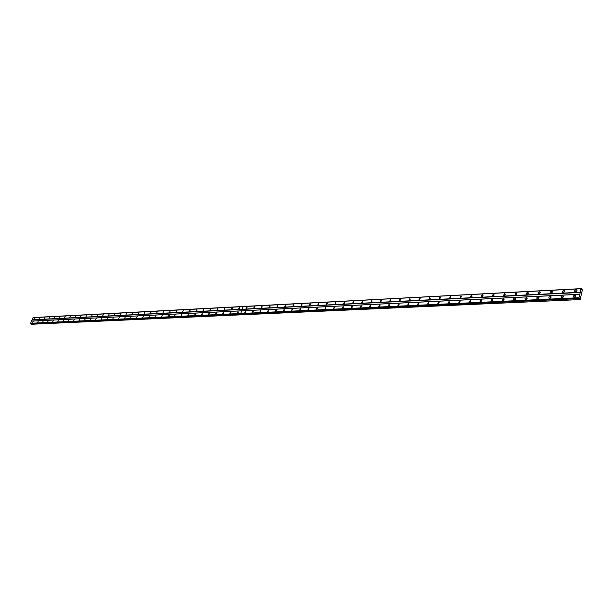 <?xml version="1.0" encoding="UTF-8"?>
<svg xmlns="http://www.w3.org/2000/svg" width="613" height="613" viewBox="0 0 613 613"><rect width="100%" height="100%" fill="white"/><g stroke="black" fill="none" stroke-linecap="round" stroke-linejoin="round"><path stroke-width="0.92" d="M563.477 292.524L564.466 291.665M551.263 293.129L552.213 292.286M539.256 293.734L540.168 292.899M527.448 294.324L528.329 293.504M515.832 294.907L516.69 294.102M505.227 294.684L504.415 295.474M575.906 291.895L576.925 291.029M238.656 309.021L239.461 307.335L238.656 309.021M231.323 309.389L232.12 307.718L231.323 309.389M224.09 309.757L224.887 308.094L224.09 309.757M216.948 310.117L217.738 308.462L216.948 310.117M209.899 310.477L210.688 308.829L209.899 310.477M202.941 310.829L203.723 309.197L202.941 310.829M196.076 311.174L196.857 309.55L196.076 311.174M189.294 311.519L190.068 309.902L189.294 311.519M182.597 311.856L183.371 310.255L182.597 311.856M175.985 312.193L176.759 310.599L175.985 312.193M169.464 312.523L170.222 310.937L169.464 312.523M163.012 312.852L163.778 311.274L163.012 312.852M156.644 313.174L157.403 311.603L156.644 313.174M150.354 313.488L151.112 311.933L150.354 313.488M144.147 313.81L144.898 312.255L144.147 313.81M138.009 314.117L138.753 312.576L138.009 314.117M131.941 314.423L132.692 312.891L131.941 314.423M125.949 314.73L126.692 313.205L125.949 314.73M120.033 315.028L120.769 313.511L120.033 315.028M114.179 315.327L114.922 313.818L114.179 315.327M108.401 315.618L109.137 314.117L108.401 315.618M102.685 315.91L103.421 314.415L102.685 315.91M97.038 316.193L97.766 314.707L97.038 316.193M91.46 316.477L92.188 314.998L91.46 316.477M85.943 316.752L86.663 315.289L85.943 316.752M80.487 317.028L81.207 315.572L80.487 317.028M75.093 317.304L75.813 315.856L75.093 317.304M69.767 317.572L70.48 316.132L69.767 317.572M64.495 317.841L65.2 316.408L64.495 317.841M59.277 318.109L59.99 316.676L59.277 318.109M54.128 318.369L54.833 316.944L54.128 318.369M49.025 318.622L49.73 317.212L49.025 318.622M43.983 318.883L44.688 317.473L43.983 318.883M39.002 319.135L39.699 317.733L39.002 319.135M34.067 319.381L34.757 317.994L34.067 319.381M237.231 313.159L238.036 311.465L237.231 313.159M229.898 313.504L230.695 311.818L229.898 313.504M222.665 313.841L223.454 312.17L222.665 313.841M215.523 314.178L216.312 312.515L215.523 314.178M208.474 314.507L209.255 312.86L208.474 314.507M201.516 314.837L202.298 313.197L201.516 314.837M194.643 315.159L195.424 313.527L194.643 315.159M187.862 315.473L188.635 313.856L187.862 315.473M181.164 315.787L181.938 314.178L181.164 315.787M174.559 316.101L175.326 314.5L174.559 316.101M168.031 316.408L168.79 314.814L168.031 316.408M161.579 316.714L162.345 315.128L161.579 316.714M155.212 317.013L155.97 315.434L155.212 317.013M148.921 317.304L149.679 315.741L148.921 317.304M142.714 317.595L143.465 316.04L142.714 317.595M136.576 317.886L137.32 316.339L136.576 317.886M130.508 318.17L131.259 316.63L130.508 318.17M124.516 318.454L125.259 316.921L124.516 318.454M118.6 318.729L119.343 317.212L118.6 318.729M112.754 319.005L113.489 317.496L112.754 319.005M106.968 319.273L107.704 317.772L106.968 319.273M101.26 319.542L101.988 318.047L101.26 319.542M95.613 319.81L96.341 318.323L95.613 319.81M90.034 320.07L90.755 318.591L90.034 320.07M84.517 320.331L85.238 318.86L84.517 320.331M79.062 320.584L79.782 319.128L79.062 320.584M73.667 320.844L74.388 319.388L73.667 320.844M68.342 321.089L69.054 319.641L68.342 321.089M63.07 321.342L63.783 319.902L63.07 321.342M57.86 321.58L58.564 320.155L57.86 321.58M52.703 321.825L53.408 320.4L52.703 321.825M47.607 322.063L48.312 320.645L47.607 322.063M42.565 322.3L43.27 320.89L42.565 322.3M37.585 322.538L38.282 321.135L37.585 322.538M32.65 322.767L33.347 321.373L32.65 322.767M563.14 292.585L564.458 291.673L564.129 290.462L562.32 291.282L562.359 292.255L563.14 292.585M564.573 291.213L563.002 292.585M550.903 293.198L552.206 292.301L551.892 291.098L550.106 291.911L550.145 292.876L550.903 293.198M552.321 291.849L550.796 293.206M538.873 293.811L540.168 292.914L539.854 291.719L538.099 292.539L538.13 293.497L538.873 293.811M540.283 292.462L538.796 293.811M527.05 294.409L528.322 293.52L528.023 292.34L526.299 293.144L526.322 294.102L527.05 294.409M528.437 293.075L526.996 294.409M515.426 294.999L516.384 292.937L515.947 292.861L514.989 294.922L515.426 294.999M516.797 293.673L515.395 294.999M503.986 295.581L504.943 293.535L504.514 293.458L503.564 295.504L503.986 295.581M505.342 294.263L503.978 295.581M492.737 296.148L493.687 294.117L493.273 294.041L492.323 296.071L494.086 294.845M481.672 296.707L482.615 294.692L482.209 294.623L481.274 296.638L481.672 296.707M470.784 297.259L471.719 295.259L471.328 295.19L470.393 297.19L470.784 297.259M460.072 297.803L460.999 295.818L460.072 297.803M449.528 298.339L450.448 296.363L449.528 298.339M439.153 298.86L440.065 296.907L439.153 298.86M428.939 299.382L429.843 297.435L428.939 299.382M418.886 299.887L419.782 297.956L418.886 299.887M408.978 300.393L409.875 298.47L408.978 300.393M399.232 300.883L400.12 298.975L399.232 300.883M389.623 301.374L390.512 299.481L389.623 301.374M380.167 301.849L381.048 299.972L380.167 301.849M370.85 302.324L371.723 300.454L370.85 302.324M361.67 302.791L362.536 300.929L361.67 302.791M352.628 303.243L353.486 301.404L352.628 303.243M343.709 303.696L344.567 301.864L343.709 303.696M334.928 304.14L335.786 302.324L334.928 304.14M326.269 304.584L327.12 302.776L326.269 304.584M317.741 305.013L318.584 303.22L317.741 305.013M309.327 305.443L310.163 303.657L309.327 305.443M301.029 305.856L301.864 304.086L301.029 305.856M292.853 306.27L293.681 304.515L292.853 306.27M284.792 306.684L285.612 304.929L284.792 306.684M276.838 307.082L277.658 305.343L276.838 307.082M268.992 307.481L269.804 305.757L268.992 307.481M261.253 307.872L262.065 306.155L261.253 307.872M253.621 308.262L254.426 306.554L253.621 308.262M246.089 308.646L246.893 306.944L246.089 308.646M575.584 291.949C577.002 291.443 577.331 290.731 576.588 289.819L575.622 289.826L574.749 290.639L574.787 291.619L575.584 291.949M577.032 290.577L575.423 291.949M561.937 297.903L563.255 296.991L562.926 295.772L561.117 296.592L561.156 297.573L561.937 297.903M563.37 296.523L561.799 297.903M549.685 298.477L550.995 297.573L550.666 296.363L548.888 297.182L548.926 298.156L549.685 298.477M551.11 297.106L549.577 298.477M537.647 299.044L538.934 298.14L538.62 296.945L536.873 297.757L536.904 298.723L537.647 299.044M539.049 297.688L537.57 299.044M525.808 299.596L527.088 298.707L526.774 297.52L525.05 298.332L525.08 299.29L525.808 299.596M527.195 298.247L525.755 299.596M514.169 300.148L515.318 299.458L515.487 298.462L514.69 298.002L513.694 298.5L513.372 299.68L514.169 300.148L515.541 298.807M502.721 300.684L503.671 298.631L503.25 298.554L502.3 300.608L502.721 300.684M504.085 299.359L502.714 300.684M491.465 301.213L492.408 299.175L491.994 299.098L491.051 301.136L492.806 299.895M480.385 301.734L481.328 299.711L480.921 299.634L479.987 301.657L480.385 301.734M469.489 302.247L470.424 300.24L469.098 302.171L469.489 302.247M458.769 302.745L459.696 300.753L458.769 302.745M448.218 303.243L449.137 301.267L448.218 303.243M437.835 303.734L438.747 301.765L437.835 303.734M427.606 304.209L428.518 302.263L427.606 304.209M417.545 304.684L418.441 302.745L417.545 304.684M407.637 305.151L408.534 303.228L407.637 305.151M397.875 305.611L398.764 303.696L397.875 305.611M388.267 306.063L389.155 304.163L388.267 306.063M378.803 306.508L379.685 304.615L378.803 306.508M369.478 306.944L370.352 305.067L369.478 306.944M360.298 307.374L361.164 305.512L360.298 307.374M351.249 307.803L352.107 305.948L351.249 307.803M342.33 308.216L343.188 306.385L342.33 308.216M333.541 308.63L334.391 306.806L333.541 308.63M324.882 309.036L325.725 307.228L324.882 309.036M316.339 309.442L317.182 307.642L316.339 309.442M307.925 309.833L308.76 308.048L307.925 309.833M299.627 310.224L300.462 308.446L299.627 310.224M291.443 310.607L292.278 308.845L291.443 310.607M283.382 310.99L284.202 309.236L283.382 310.99M275.421 311.366L276.241 309.619L275.421 311.366M267.575 311.733L268.394 309.994L267.575 311.733M259.835 312.094L260.648 310.37L259.835 312.094M252.196 312.454L253.008 310.745L252.196 312.454M244.664 312.806L245.468 311.105L244.664 312.806M574.396 297.313C575.814 296.807 576.151 296.087 575.392 295.175L574.894 295.075C573.469 295.589 573.14 296.309 573.891 297.221L574.396 297.313M575.845 295.933L574.235 297.313M562.274 297.841L563.263 296.976M550.045 298.408L551.003 297.55M538.022 298.968L538.95 298.125M526.207 299.512L527.096 298.684M514.583 300.056L515.441 299.236M503.97 299.78L503.15 300.585M574.718 297.259L575.737 296.385M581.545 289.551L582.35 289.964L580.143 299.581L31.669 324.254L31.638 323.756M33.248 317.603L581.285 288.623L243.1 306.615L242.204 309.236L32.091 319.802L33.156 317.603L581.101 288.738M580.143 299.581L31.669 324.254M31.547 321.12L241.652 310.845L240.779 313.511L578.986 297.734L579.116 298.477L30.903 323.787L30.65 323.258L32.091 319.802M32.987 317.672L243.1 306.615M32.137 319.948L580.235 292.462L579.844 294.255L31.661 321.074M240.748 313.473L30.65 323.258M579.339 298.477L579.906 298.531L579.952 299.374M579.116 298.477L579.906 298.531M564.512 290.853L564.129 290.462M582.112 289.52L581.576 289.734L581.285 288.623M239.645 308.132L239.139 308.822M232.296 308.523L231.821 309.182M225.048 308.914L224.596 309.534M217.891 309.297L217.469 309.879M210.826 309.68L210.443 310.216M203.853 310.055L203.501 310.546M196.965 310.431L196.65 310.875M190.16 310.806L189.892 311.197M580.235 292.462L580.94 288.838M578.986 297.734L579.844 294.255M493.181 296.033L493.971 295.267M482.14 296.585L482.891 295.834M471.267 297.129L471.987 296.393M460.57 297.665L461.26 296.945M450.042 298.186L450.701 297.489M439.682 298.7L440.31 298.025M429.483 299.205L430.081 298.562M419.438 299.703L420.005 299.083M409.553 300.186L410.082 299.596M399.822 300.669L400.32 300.109M390.236 301.136L390.696 300.608M380.788 301.604L381.217 301.106M371.493 302.056L371.884 301.596M362.329 302.5L362.681 302.086M242.204 309.236L580.197 292.232M243.139 306.615L242.242 309.236M579.737 294.324L241.652 310.845M241.691 310.845L240.786 313.473M579.047 298.071L30.711 323.465M238.219 312.262L237.714 312.959M230.879 312.63L230.396 313.289M223.622 312.99L223.17 313.618M216.466 313.35L216.044 313.933M209.401 313.703L209.01 314.247M202.428 314.055L202.068 314.561M195.539 314.408L195.218 314.86M188.735 314.753L188.459 315.151M169.494 315.381L168.544 316.76M483.006 295.412L481.711 296.707M472.102 295.979L470.845 297.259M461.374 296.531L460.156 297.795M450.816 297.083L449.628 298.324M440.425 297.619L439.276 298.853M430.203 298.148L429.077 299.366M420.127 298.669L419.039 299.872M410.212 299.182L409.155 300.362M400.45 299.688L399.423 300.853M390.833 300.194L389.837 301.335M381.363 300.684L380.397 301.811M372.037 301.175L371.095 302.278M362.842 301.65L361.931 302.738M353.785 302.125L352.904 303.182M344.858 302.592L344 303.627M336.062 303.052L335.234 304.071M327.396 303.504L326.591 304.5M318.852 303.948L318.07 304.922M310.423 304.393L309.672 305.343M302.117 304.83L301.397 305.749M293.926 305.259L293.229 306.155M285.85 305.688L285.183 306.554M277.888 306.109L277.245 306.952M270.026 306.523L269.413 307.335M262.28 306.929L261.69 307.718M254.633 307.335L254.066 308.094M247.085 307.741L246.556 308.462M33.332 317.542L581.254 288.646M579.109 298.401L30.765 323.672M241.016 314.14L579.231 298.6M481.718 300.431L480.423 301.726M470.807 300.952L469.55 302.24M460.072 301.466L458.853 302.738M449.505 301.979L448.318 303.236M439.107 302.477L437.95 303.719M428.87 302.968L427.751 304.194M418.794 303.458L417.706 304.661M408.871 303.933L407.814 305.128M399.101 304.408L398.075 305.581M389.485 304.868L388.481 306.025M380.006 305.328L379.033 306.462M370.666 305.78L369.723 306.898M361.471 306.224L360.559 307.32M352.414 306.669L351.525 307.741M343.479 307.105L342.621 308.155M334.683 307.527L333.847 308.561M326.009 307.956L325.204 308.96M317.457 308.37L316.676 309.35M309.029 308.783L308.278 309.734M300.715 309.19L299.995 310.117M292.524 309.588L291.826 310.492M284.447 309.986L283.773 310.86M276.478 310.377L275.827 311.228M268.617 310.76L267.996 311.588M260.862 311.143L260.272 311.94M253.215 311.519L252.648 312.285M245.667 311.894L245.131 312.622M491.91 301.098L492.699 300.316M480.853 301.611L481.611 300.845M469.972 302.117L470.7 301.366M459.267 302.607L459.965 301.88M448.731 303.09L449.39 302.385M438.356 303.565L438.992 302.891M428.15 304.04L428.755 303.381M418.104 304.5L418.671 303.864M408.212 304.952L408.748 304.347M398.465 305.397L398.971 304.822M388.872 305.833L389.347 305.289M379.424 306.255L379.861 305.749M370.122 306.676L370.52 306.209M360.957 307.09L361.318 306.661M351.923 307.496L352.245 307.105M241.055 314.132L30.78 323.718M552.259 291.481L551.892 291.098M576.979 290.24L576.588 289.819M563.309 296.179L562.926 295.772M551.041 296.753L550.666 296.363M575.791 295.596L575.392 295.175"/></g></svg>
